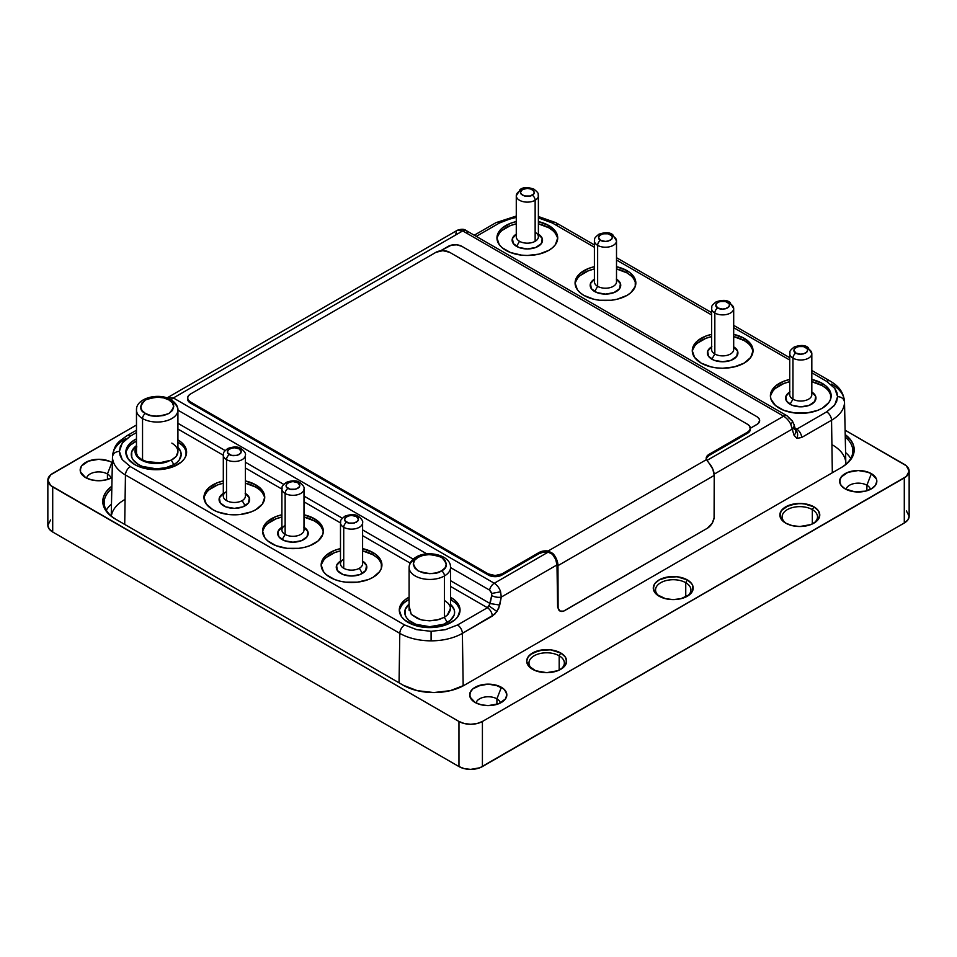 <?xml version="1.0" encoding="UTF-8"?>
<svg xmlns="http://www.w3.org/2000/svg" width="957" height="957" viewBox="0 0 957 957"><rect width="100%" height="100%" fill="white"/><g stroke="black" fill="none" stroke-linecap="round" stroke-linejoin="round"><path stroke-width="1.44" d="M171.853 443.103C175.968 445.735 177.99 448.677 177.918 451.931L177.918 410.086C178.074 409.07 177.942 404.189 170.992 399.727A4.139 2.393 -60 0 1 171.853 401.629A20.719 11.963 180 0 1 177.918 410.086A20.719 11.963 180 0 1 165.13 421.14A20.719 11.963 180 0 1 142.545 418.544L142.545 459.97L142.545 418.544A4.139 2.393 -60 0 1 145.476 413.472C139.279 410.649 139.279 406.139 145.476 399.942C156.23 396.354 164.042 396.354 168.922 399.942L163.779 397.921L157.199 397.131L150.62 397.921L145.476 399.942L141.995 402.897L140.631 406.701L141.995 410.505L145.476 413.472L150.62 415.482L157.199 416.271L163.779 415.482L168.922 413.472L172.416 410.505L173.767 406.701L172.416 402.897L168.922 399.942A4.139 2.393 -60 0 1 170.992 399.727A4.139 2.393 120 0 0 168.922 399.942C175.131 402.753 175.131 407.263 168.922 413.472C158.168 417.049 150.357 417.049 145.476 413.472A4.139 2.393 120 0 0 142.545 418.544A20.719 11.963 0 0 0 163.826 421.415A20.719 11.963 0 0 0 177.727 411.689M409.297 569.092A20.719 11.963 0 0 0 423.197 578.818A20.719 11.963 0 0 0 444.467 575.935A20.719 11.963 180 0 1 421.893 578.53A20.719 11.963 180 0 1 409.106 567.477C409.285 563.183 411.594 559.725 416.032 557.13C427.839 549.665 451.237 555.311 450.544 567.477A20.719 11.963 180 0 1 444.467 575.935L444.467 617.229L444.467 575.935A4.139 2.393 -120 0 0 441.536 570.862C436.667 574.451 428.856 574.451 418.101 570.862C411.893 564.654 411.893 560.144 418.101 557.333L414.608 560.3L413.245 564.104L414.608 567.896L418.101 570.862L423.233 572.884L429.825 573.674L436.404 572.884L441.536 570.862L445.029 567.896L446.393 564.104L445.029 560.3L441.536 557.333L436.404 555.323L429.825 554.534L423.233 555.323L418.101 557.333A4.139 2.393 -120 0 0 416.032 557.13A4.139 2.393 60 0 1 418.101 557.333C422.982 553.744 430.794 553.744 441.536 557.333C447.744 563.541 447.744 568.051 441.536 570.862A4.139 2.393 60 0 1 444.467 575.935A20.719 11.963 0 0 0 450.352 565.874M594.512 240.004A11.053 6.376 0 0 0 597.647 245.363A11.053 6.376 180 0 1 594.405 240.853C595.35 238.987 592.443 239.394 598.915 234.226C604.944 232.168 609.442 232.24 612.408 234.453A4.139 2.393 120 0 0 610.339 234.656C612.923 235.829 612.923 237.707 610.339 240.291C605.865 241.786 602.611 241.786 600.577 240.291C597.993 239.118 597.993 237.24 600.577 234.656C605.051 233.161 608.305 233.161 610.339 234.656A4.139 2.393 -60 0 1 612.408 234.453A4.139 2.393 -60 0 1 613.27 236.343A11.053 6.376 180 0 1 616.511 240.853A11.053 6.376 180 0 1 609.681 246.75A11.053 6.376 180 0 1 597.647 245.363A4.139 2.393 -60 0 1 600.577 240.291L605.458 241.463L608.197 241.128L611.798 239.059L612.36 237.468L611.798 235.889L608.197 233.819L602.719 233.819L599.118 235.889L598.556 237.468L600.577 240.291A4.139 2.393 120 0 0 597.647 245.363L597.647 286.346A11.053 6.376 0 0 0 609.681 287.734A11.053 6.376 0 0 0 616.511 281.837A11.053 6.376 180 0 1 609.681 287.734A11.053 6.376 180 0 1 597.647 286.346A11.053 6.376 180 0 1 594.405 281.837A11.053 6.376 0 0 0 597.647 286.346L594.656 291.526L597.647 286.346L597.647 245.363A11.053 6.376 0 0 0 608.987 246.894A11.053 6.376 0 0 0 616.404 241.714M711.697 307.664A11.053 6.376 0 0 0 714.831 313.023A11.053 6.376 180 0 1 711.601 308.513C712.546 306.647 709.639 307.053 716.099 301.886C722.128 299.828 726.638 299.9 729.605 302.113A4.139 2.393 120 0 0 727.535 302.316C730.119 303.489 730.119 305.367 727.535 307.951C723.049 309.446 719.796 309.446 717.762 307.951C715.178 306.778 715.178 304.9 717.762 302.316C722.248 300.821 725.502 300.821 727.535 302.316A4.139 2.393 -60 0 1 729.605 302.113A4.139 2.393 -60 0 1 730.466 304.003A11.053 6.376 180 0 1 733.696 308.513A11.053 6.376 180 0 1 726.877 314.41A11.053 6.376 180 0 1 714.831 313.023A4.139 2.393 -60 0 1 717.762 307.951L722.655 309.123L725.394 308.788L728.983 306.719L729.557 305.127L728.983 303.548L725.394 301.479L719.903 301.479L716.314 303.548L715.74 305.127L717.762 307.951A4.139 2.393 120 0 0 714.831 313.023L714.831 354.006A11.053 6.376 0 0 0 726.877 355.394A11.053 6.376 0 0 0 733.696 349.496A11.053 6.376 180 0 1 726.877 355.394A11.053 6.376 180 0 1 714.831 354.006A11.053 6.376 180 0 1 711.601 349.496A11.053 6.376 0 0 0 714.831 354.006L711.852 359.186L714.831 354.006L714.831 313.023A11.053 6.376 0 0 0 726.184 314.554A11.053 6.376 0 0 0 733.6 309.374M340.596 521.912A11.053 6.376 0 0 0 343.73 527.283A11.053 6.376 180 0 1 340.489 522.773L340.489 563.757A11.053 6.376 0 0 0 343.73 568.267L343.73 527.283A4.139 2.393 -60 0 1 346.661 522.211C344.077 521.039 344.077 519.161 346.661 516.565C351.135 515.081 354.389 515.081 356.423 516.565L351.542 515.404L348.803 515.727L345.202 517.809L344.64 519.388L345.202 520.967L348.803 523.048L354.281 523.048L357.882 520.967L358.444 519.388L356.423 516.565A4.139 2.393 -60 0 1 358.492 516.361A4.139 2.393 120 0 0 356.423 516.565C359.007 517.737 359.007 519.615 356.423 522.211C351.949 523.706 348.695 523.706 346.661 522.211A4.139 2.393 120 0 0 343.73 527.283A11.053 6.376 0 0 0 355.071 528.814A11.053 6.376 0 0 0 362.488 523.623M282.004 488.082A11.053 6.376 0 0 0 285.138 493.453A11.053 6.376 180 0 1 281.896 488.943L281.896 529.927A11.053 6.376 0 0 0 285.138 534.437L285.138 493.453A4.139 2.393 -60 0 1 288.069 488.381C285.473 487.209 285.473 485.331 288.069 482.735C292.543 481.251 295.797 481.251 297.83 482.735L292.95 481.574L290.198 481.897L286.61 483.979L286.035 485.558L286.61 487.137L290.198 489.218L295.689 489.218L299.29 487.137L299.852 485.558L297.83 482.735A4.139 2.393 -60 0 1 299.9 482.531A4.139 2.393 120 0 0 297.83 482.735C300.414 483.907 300.414 485.785 297.83 488.381C293.344 489.876 290.091 489.876 288.069 488.381A4.139 2.393 120 0 0 285.138 493.453A11.053 6.376 0 0 0 296.479 494.984A11.053 6.376 0 0 0 303.895 489.793M223.4 454.252A11.053 6.376 0 0 0 226.534 459.623A11.053 6.376 180 0 1 223.304 455.113L223.304 496.097A11.053 6.376 0 0 0 226.534 500.607L226.534 459.623A4.139 2.393 -60 0 1 229.465 454.551C226.881 453.379 226.881 451.501 229.465 448.905C233.951 447.421 237.204 447.421 239.238 448.905L234.345 447.744L231.606 448.067L228.017 450.149L227.443 451.728L228.017 453.307L231.606 455.388L237.097 455.388L240.685 453.307L241.26 451.728L239.238 448.905A4.139 2.393 -60 0 1 241.308 448.701A4.139 2.393 120 0 0 239.238 448.905C241.822 450.077 241.822 451.955 239.238 454.551C234.752 456.046 231.498 456.046 229.465 454.551A4.139 2.393 120 0 0 226.534 459.623A11.053 6.376 0 0 0 237.886 461.154A11.053 6.376 0 0 0 245.303 455.963M532.212 195.18C530.178 196.675 526.924 196.675 522.45 195.18C519.866 192.596 519.866 190.718 522.45 189.546A4.139 2.393 -120 0 0 520.381 189.342A4.139 2.393 60 0 1 522.45 189.546L520.429 192.369L520.991 193.948L524.592 196.029L530.07 196.029L533.671 193.948L534.233 192.369L533.671 190.778L530.07 188.708L527.331 188.373L522.45 189.546C524.472 188.05 527.738 188.05 532.212 189.546C534.796 192.13 534.796 194.008 532.212 195.18A4.139 2.393 60 0 1 535.142 200.264A4.139 2.393 -120 0 0 532.212 195.18M516.385 196.604A11.053 6.376 0 0 0 523.802 201.795A11.053 6.376 0 0 0 535.142 200.264L535.142 241.308A11.053 6.376 0 0 0 538.384 236.798L538.384 195.754A11.053 6.376 180 0 1 535.142 200.264A11.053 6.376 0 0 0 538.277 194.893M789.824 352.762A11.053 6.376 0 0 0 792.958 358.133A11.053 6.376 180 0 1 789.728 353.623C790.673 351.757 787.767 352.152 794.226 346.996C800.255 344.927 804.765 345.01 807.732 347.212A4.139 2.393 120 0 0 805.662 347.415C808.246 348.587 808.246 350.465 805.662 353.061C801.176 354.557 797.923 354.557 795.889 353.061C793.305 351.889 793.305 350.011 795.889 347.415C800.375 345.932 803.629 345.932 805.662 347.415A4.139 2.393 -60 0 1 807.732 347.212A4.139 2.393 -60 0 1 808.593 349.114A11.053 6.376 180 0 1 811.823 353.623A11.053 6.376 180 0 1 805.004 359.521A11.053 6.376 180 0 1 792.958 358.133A4.139 2.393 -60 0 1 795.889 353.061L800.782 354.222L803.521 353.899L807.11 351.817L807.684 350.238L807.11 348.659L803.521 346.578L798.03 346.578L794.442 348.659L793.867 350.238L795.889 353.061A4.139 2.393 120 0 0 792.958 358.133L792.958 399.177A11.053 6.376 0 0 0 805.004 400.564A11.053 6.376 0 0 0 811.823 394.667A11.053 6.376 180 0 1 805.004 400.564A11.053 6.376 180 0 1 792.958 399.177A11.053 6.376 180 0 1 789.728 394.667A11.053 6.376 0 0 0 792.958 399.177L790.039 404.249L792.958 399.177L792.958 358.133A11.053 6.376 0 0 0 804.311 359.665A11.053 6.376 0 0 0 811.727 354.473M866.898 485.223A12.25 7.07 0 0 0 854.242 483.536A12.25 7.07 0 0 0 846.072 489.374A12.25 7.07 180 0 1 854.242 483.536A12.25 7.07 180 0 1 866.898 485.223L866.898 490.75L866.898 485.223A12.25 7.07 180 0 1 870.403 489.374A12.25 7.07 0 0 0 866.898 485.223L871.384 473.679L866.898 485.223M875.165 485.689A18.578 10.73 0 0 0 875.2 485.642A18.578 10.73 0 0 0 871.384 473.679L871.384 473.667A18.59 10.73 180 0 1 875.212 485.642A18.59 10.73 180 0 1 845.091 488.848L841.059 485.366L839.648 481.251L841.059 477.148L847.914 472.327L858.238 470.521L865.355 471.346L871.384 473.667L876.468 479.158L876.827 481.251L875.416 485.366L871.384 488.848L865.355 491.168L854.613 491.778L845.091 488.848A18.59 10.73 180 0 1 841.263 485.642A18.59 10.73 180 0 1 847.699 472.411A18.59 10.73 180 0 1 871.384 473.667L871.384 473.679A18.578 10.73 0 0 0 847.699 472.423A18.578 10.73 0 0 0 841.275 485.642A18.578 10.73 0 0 0 841.311 485.689M496.91 698.837A12.25 7.07 0 0 0 484.242 697.151A12.25 7.07 0 0 0 476.072 702.988A12.25 7.07 180 0 1 484.242 697.151A12.25 7.07 180 0 1 496.91 698.837L496.91 704.364L496.91 698.837A12.25 7.07 180 0 1 500.403 702.988A12.25 7.07 0 0 0 496.91 698.837L501.384 687.293L496.91 698.837M505.176 699.304A18.578 10.73 0 0 0 505.2 699.256A18.578 10.73 0 0 0 501.384 687.293L501.384 687.282A18.59 10.73 180 0 1 505.212 699.256A18.59 10.73 180 0 1 475.103 702.462L470.007 696.971L470.007 692.784L472.782 688.908L481.132 684.961L488.237 684.135L498.573 685.954L503.693 688.908L506.468 692.784L506.827 694.878L505.416 698.981L498.573 703.802L488.237 705.608L481.132 704.783L475.103 702.462A18.59 10.73 180 0 1 471.275 699.256A18.59 10.73 180 0 1 477.699 686.037A18.59 10.73 180 0 1 501.384 687.282L501.384 687.293A18.578 10.73 0 0 0 477.699 686.049A18.578 10.73 0 0 0 471.275 699.256A18.578 10.73 0 0 0 471.311 699.304M107.435 473.978A12.25 7.07 0 0 0 94.779 472.291A12.25 7.07 0 0 0 86.609 478.129A12.25 7.07 180 0 1 94.779 472.291A12.25 7.07 180 0 1 107.435 473.978L107.435 479.505L107.435 473.978A12.25 7.07 180 0 1 110.94 478.129A12.25 7.07 0 0 0 107.435 473.978L111.921 462.434L107.435 473.978M81.608 474.134L80.544 472.112L85.628 477.603A18.59 10.73 180 0 0 112.053 477.531L105.88 479.924L98.774 480.749L91.657 479.924L85.628 477.603A18.59 10.73 180 0 1 81.8 474.397A18.59 10.73 180 0 1 88.235 461.178A18.59 10.73 180 0 1 111.921 462.422L111.909 462.434A18.578 10.73 0 0 0 88.235 461.19A18.578 10.73 0 0 0 81.812 474.397A18.578 10.73 0 0 0 81.847 474.445M685.75 582.705A17.693 10.216 0 0 0 661.155 582.466A17.693 10.216 0 0 0 659.911 596.654A17.693 10.216 180 0 1 655.545 589.931A17.693 10.216 180 0 1 666.467 580.492A17.693 10.216 180 0 1 685.75 582.705L685.75 597.048L685.75 582.705A17.693 10.216 180 0 1 690.93 589.931A17.693 10.216 180 0 1 686.564 596.654A17.693 10.216 0 0 0 685.75 582.705L687.353 579.93L685.75 582.705M653.655 585.828L653.272 588.077L654.803 583.662L659.134 579.93L669.35 576.772L677.137 576.772L687.353 579.93A19.953 11.52 0 0 0 659.134 579.93A19.953 11.52 0 0 0 659.122 596.223L659.122 596.211A19.965 11.532 180 0 1 659.122 579.918A19.965 11.532 180 0 1 687.353 579.918L691.684 583.65L692.82 585.816L692.82 590.313L689.841 594.464L680.882 598.711L673.238 599.596L665.593 598.711L656.634 594.464L653.655 590.313L653.655 585.816L654.791 583.65L659.122 579.918L665.593 577.418L677.137 576.76L687.353 579.918A19.965 11.532 180 0 1 687.353 596.211A19.953 11.52 0 0 0 687.353 579.93L691.672 583.662L692.808 585.828L692.808 590.325L691.672 592.479M812.326 509.626A17.693 10.216 0 0 0 787.731 509.387A17.693 10.216 0 0 0 786.487 523.575A17.693 10.216 180 0 1 782.12 516.852A17.693 10.216 180 0 1 793.042 507.413A17.693 10.216 180 0 1 812.326 509.626L812.326 523.969L812.326 509.626A17.693 10.216 180 0 1 817.517 516.852A17.693 10.216 180 0 1 813.139 523.575A17.693 10.216 0 0 0 812.326 509.626L813.928 506.851L812.326 509.626M780.23 512.749L779.847 514.998L781.379 510.583L785.709 506.851L795.925 503.693L803.713 503.693L813.928 506.851A19.953 11.52 0 0 0 785.709 506.851A19.953 11.52 0 0 0 785.709 523.144L785.697 523.132A19.965 11.532 180 0 1 785.697 506.839A19.965 11.532 180 0 1 813.94 506.839L818.259 510.571L819.395 512.737L819.395 517.235L816.417 521.386L810.914 524.568L799.813 526.517L792.181 525.632L785.697 523.132L781.367 519.4L780.23 517.235L780.23 512.737L781.367 510.571L788.724 505.404L799.813 503.454L807.457 504.339L813.94 506.839A19.965 11.532 180 0 1 813.94 523.132A19.953 11.52 0 0 0 813.928 506.851L818.259 510.583L819.778 514.998L819.395 512.749M559.175 655.784A17.693 10.216 0 0 0 534.58 655.545A17.693 10.216 0 0 0 533.336 669.733A17.693 10.216 180 0 1 528.97 663.01A17.693 10.216 180 0 1 539.892 653.571A17.693 10.216 180 0 1 559.175 655.784L559.175 670.127L559.175 655.784A17.693 10.216 180 0 1 564.355 663.01A17.693 10.216 180 0 1 559.989 669.733A17.693 10.216 0 0 0 559.175 655.784L560.778 653.009L559.175 655.784M526.697 661.143L528.216 656.729L530.058 654.744L539.018 650.497L550.562 649.839L560.778 653.009A19.953 11.52 0 0 0 532.559 653.009A19.953 11.52 0 0 0 532.547 669.302L532.547 669.29A19.965 11.532 180 0 1 532.547 652.997A19.965 11.532 180 0 1 560.778 652.997L565.108 656.729L566.245 658.894L566.245 663.392L563.266 667.543L557.752 670.725L546.662 672.675L535.573 670.725L528.216 665.558L526.697 661.143L527.092 658.906L526.697 661.155L528.228 665.558M136.672 408.483A20.719 11.963 0 0 0 142.545 418.544A20.719 11.963 180 0 1 136.48 410.086L136.48 454.85M409.106 610.303L409.106 567.477A20.719 11.963 180 0 1 415.171 559.02M340.489 522.773L340.489 522.773C341.446 520.907 338.527 521.302 344.998 516.146C351.028 514.076 355.526 514.16 358.492 516.361C361.854 519.173 363.229 521.302 362.595 522.773L362.595 522.773A11.053 6.376 180 0 1 355.777 528.659A11.053 6.376 180 0 1 343.73 527.283L343.73 568.267A11.053 6.376 180 0 1 343.73 559.235M281.896 488.943L281.896 488.943C282.841 487.077 279.934 487.472 286.394 482.316C292.435 480.247 296.933 480.33 299.9 482.531C303.261 485.343 304.625 487.472 303.991 488.943L303.991 488.943A11.053 6.376 180 0 1 297.172 494.829A11.053 6.376 180 0 1 285.138 493.453L285.138 534.437A11.053 6.376 180 0 1 285.138 525.405M223.304 455.113L223.304 455.113C224.249 453.247 221.342 453.642 227.802 448.486C233.831 446.417 238.329 446.5 241.308 448.701C244.669 451.513 246.033 453.642 245.399 455.113L245.399 455.113A11.053 6.376 180 0 1 238.58 460.999A11.053 6.376 180 0 1 226.534 459.623L226.534 500.607A11.053 6.376 180 0 1 226.534 491.575M822.266 383.398A30.385 17.537 180 0 1 831.166 395.791A30.385 17.537 180 0 1 812.409 412A30.385 17.537 180 0 1 779.297 408.196A30.385 17.537 180 0 1 770.397 395.791A30.385 17.537 180 0 1 789.728 379.45L783.891 381.209L775.517 386.054L770.971 392.37L770.397 395.791L770.971 399.225L775.517 405.541L783.891 410.386L794.848 413.005L806.703 413.005L817.661 410.386L822.266 408.196L828.846 402.514L830.58 399.225L830.58 392.37L826.035 386.054L822.266 383.398L822.266 385.647L822.266 383.398A30.385 17.537 180 0 0 811.823 379.45L822.266 383.398M831.095 396.928A30.385 17.537 0 0 0 822.266 385.647L811.823 381.711A30.385 17.537 0 0 1 822.266 385.647L826.035 388.303M635.783 284.157A30.385 17.537 0 0 0 626.943 272.877L626.943 270.628A30.385 17.537 180 0 1 635.843 283.033A30.385 17.537 180 0 1 617.086 299.242A30.385 17.537 180 0 1 583.973 295.438A30.385 17.537 180 0 1 575.073 283.033A30.385 17.537 180 0 1 594.405 266.692L588.579 268.439L580.193 273.283L577.382 276.322L575.073 283.033L577.382 289.744L580.193 292.782L583.973 295.438L593.83 299.242L599.525 300.235L611.379 300.235L617.086 299.242L626.943 295.438L630.723 292.782L635.257 286.454L635.257 279.611L630.723 273.283L626.943 270.628L626.943 272.877L630.723 275.544M548.816 225.517A30.385 17.537 180 0 1 557.716 237.922A30.385 17.537 180 0 1 538.958 254.131A30.385 17.537 180 0 1 505.846 250.327A30.385 17.537 180 0 1 496.946 237.922A30.385 17.537 180 0 1 516.278 221.581L510.452 223.34L502.066 228.173L499.255 231.211L496.946 237.922L499.255 244.633L502.066 247.672L510.452 252.504L521.398 255.124L527.331 255.471L538.958 254.131L548.816 250.327L552.596 247.672L555.407 244.633L557.716 237.922L555.407 231.211L548.816 225.517L548.816 227.778L548.816 225.517A30.385 17.537 180 0 0 538.384 221.581L548.816 225.517M557.656 239.047A30.385 17.537 0 0 0 548.816 227.778L552.596 230.434M752.968 351.817A30.385 17.537 0 0 0 744.139 340.536L744.139 338.288A30.385 17.537 180 0 1 753.039 350.693A30.385 17.537 180 0 1 734.282 366.902A30.385 17.537 180 0 1 701.158 363.098A30.385 17.537 180 0 1 692.27 350.693A30.385 17.537 180 0 1 711.601 334.352L705.764 336.098L697.39 340.943L692.844 347.271L692.27 350.693L694.579 357.404L701.158 363.098L711.027 366.902L716.721 367.895L722.655 368.23L734.282 366.902L744.139 363.098L750.719 357.404L753.039 350.693L750.719 343.982L744.139 338.288L744.139 340.536L733.696 336.601A30.385 17.537 0 0 1 744.139 340.536L747.907 343.204M314.434 518.718A30.385 17.537 180 0 1 323.334 531.111A30.385 17.537 180 0 1 304.577 547.32A30.385 17.537 180 0 1 271.465 543.516A30.385 17.537 180 0 1 262.565 531.111A30.385 17.537 180 0 1 281.896 514.77L276.071 516.529L267.685 521.374L264.874 524.4L262.565 531.111L264.874 537.834L267.685 540.861L276.071 545.705L287.016 548.325L298.871 548.325L304.577 547.32L309.829 545.705L318.214 540.861L322.748 534.544L323.334 531.111L321.014 524.4L314.434 518.718L314.434 520.967L314.434 518.718A30.385 17.537 180 0 0 303.991 514.77L314.434 518.718M323.263 532.248A30.385 17.537 0 0 0 314.434 520.967L318.214 523.623M264.67 498.418A30.385 17.537 0 0 0 255.842 487.137L255.842 484.888A30.385 17.537 180 0 1 264.73 497.281A30.385 17.537 180 0 1 245.973 513.49A30.385 17.537 180 0 1 212.861 509.686A30.385 17.537 180 0 1 203.961 497.281A30.385 17.537 180 0 1 223.304 480.94L217.466 482.699L209.093 487.544L204.547 493.86L203.961 497.281L206.281 504.004L212.861 509.686L217.466 511.875L228.424 514.495L240.279 514.495L251.236 511.875L255.842 509.686L262.421 504.004L264.73 497.281L262.421 490.57L255.842 484.888L255.842 487.137L245.399 483.201A30.385 17.537 0 0 1 255.842 487.137L259.61 489.793M177.918 439.897A30.385 17.537 180 0 1 186.603 452.183A30.385 17.537 180 0 1 167.846 468.392A30.385 17.537 180 0 1 134.734 464.588A30.385 17.537 180 0 1 125.834 452.183A30.385 17.537 180 0 1 136.48 438.844L130.965 442.433L126.42 448.761L125.834 452.183L128.154 458.893L134.734 464.588L139.339 466.765L144.591 468.392L156.218 469.72L167.846 468.392L173.109 466.765L181.483 461.932L184.294 458.893L186.029 455.604L186.029 448.761L181.483 442.433L177.703 439.777M186.543 453.307A30.385 17.537 0 0 0 177.918 442.158M381.867 566.077A30.385 17.537 0 0 0 373.027 554.797L373.027 552.548A30.385 17.537 180 0 1 381.927 564.941A30.385 17.537 180 0 1 363.17 581.15A30.385 17.537 180 0 1 330.057 577.346A30.385 17.537 180 0 1 321.157 564.941A30.385 17.537 180 0 1 340.489 548.6L334.663 550.359L326.277 555.204L323.466 558.23L321.157 564.941L323.466 571.664L326.277 574.69L334.663 579.535L339.914 581.15L345.621 582.155L357.475 582.155L368.421 579.535L373.027 577.346L379.618 571.664L381.341 568.374L381.341 561.52L376.807 555.204L373.027 552.548L373.027 554.797L376.807 557.452M451.154 597.647A30.385 17.537 180 0 1 460.054 610.052A30.385 17.537 180 0 1 441.297 626.261A30.385 17.537 180 0 1 408.184 622.457A30.385 17.537 180 0 1 399.284 610.052A30.385 17.537 180 0 1 409.106 597.144L404.404 600.302L399.87 606.63L399.284 610.052L401.593 616.763L404.404 619.801L412.79 624.634L418.042 626.261L429.669 627.601L441.297 626.261L446.548 624.634L454.934 619.801L457.745 616.763L460.054 610.052L459.468 606.63L454.934 600.302L451.154 597.647L451.154 599.907L451.154 597.647A30.385 17.537 180 0 0 450.544 597.3L451.154 597.647M459.994 611.176A30.385 17.537 0 0 0 451.154 599.907L454.934 602.563M519.519 241.308A11.053 6.376 180 0 1 516.278 236.798A11.053 6.376 0 0 0 519.519 241.308L516.589 246.38L519.519 241.308A11.053 6.376 0 0 0 535.142 241.308A11.053 6.376 180 0 1 519.519 241.308M516.278 234.154A15.192 8.769 0 0 0 516.589 246.38A15.192 8.769 0 0 0 537.918 246.475A15.192 8.769 0 0 0 538.384 234.154M594.405 279.193A15.276 8.816 0 0 0 594.656 291.526A15.276 8.816 0 0 0 616.129 291.598A15.276 8.816 0 0 0 616.511 279.193M711.601 346.853A15.276 8.816 0 0 0 711.852 359.186A15.276 8.816 0 0 0 733.325 359.258A15.276 8.816 0 0 0 733.696 346.853M789.728 392.035A15.192 8.769 0 0 0 790.039 404.249A15.192 8.769 0 0 0 811.369 404.344A15.192 8.769 0 0 0 811.823 392.035M444.873 600.721L448.426 603.508L450.34 606.894L450.209 610.41L448.067 614.358L444.323 617.313L447.302 622.493A24.942 14.403 0 0 0 450.544 604.417M340.489 561.113A15.276 8.816 0 0 0 340.871 573.506A15.276 8.816 0 0 0 362.344 573.434L359.353 568.267A11.053 6.376 0 0 0 362.595 563.757A11.053 6.376 180 0 1 359.353 568.267L362.344 573.434A15.276 8.816 0 0 0 362.595 561.113M281.896 527.283A15.276 8.816 0 0 0 282.148 539.604L285.138 534.437L282.148 539.604A15.276 8.816 0 0 0 303.62 539.676A15.276 8.816 0 0 0 303.991 527.283M223.304 493.453A15.276 8.816 0 0 0 223.675 505.846A15.276 8.816 0 0 0 245.148 505.775L242.169 500.607A11.053 6.376 0 0 0 245.399 496.097A11.053 6.376 180 0 1 242.169 500.607L245.148 505.775A15.276 8.816 0 0 0 245.399 493.453M173.863 464.623A24.942 14.403 0 0 0 177.918 447.326L180.682 451.62L181.172 454.431L179.27 459.946L176.961 462.434L173.863 464.623L171.279 460.138L173.863 464.623L165.764 467.746L156.218 468.834L142.366 466.406L138.586 464.623L133.179 459.946L131.755 457.243L131.755 451.62L136.48 445.627A24.942 14.403 0 0 0 139.746 465.246A24.942 14.403 0 0 0 173.863 464.623M136.684 446.285L135.093 450.28L135.882 454.36L138.956 458.056L144.148 461.023L150.991 462.829L158.479 463.14L168.91 460.772A20.719 11.963 0 0 1 159.807 462.769L146.708 461.609L153.072 462.805L159.807 462.769L171.279 460.138C175.669 457.781 177.87 455.042 177.918 451.931L176.1 456.477L171.279 460.138L168.91 460.772A21.162 12.214 180 0 1 141.253 459.623L141.253 459.994A21.162 12.214 0 0 0 168.91 461.13A21.162 12.214 180 0 1 141.253 459.994L141.253 459.623A21.162 12.214 180 0 1 135.057 450.986A21.162 12.214 180 0 1 136.48 446.572M50.637 519.938L47.85 525.249L49.106 528.91L52.707 532.02L52.707 486.91A16.568 9.57 180 0 1 47.85 480.151A16.568 9.57 180 0 1 52.707 473.38L136.48 425.016L50.637 474.828L47.85 480.151L50.637 485.462L458.965 721.47L464.348 723.54L470.688 724.27L477.029 723.54L482.412 721.47L906.363 476.442L909.15 471.131L906.363 465.808L845.115 430.195L904.293 464.36A16.568 9.57 180 0 1 909.15 471.131A16.568 9.57 180 0 1 904.293 477.89L482.412 721.47A16.568 9.57 180 0 1 458.965 721.47L458.965 766.569L464.348 768.65L470.688 769.38L479.9 767.765L904.293 523L907.894 519.89L909.15 516.23L906.363 510.918M80.544 472.112L80.185 470.019L81.596 465.903L88.439 461.095L98.774 459.276L109.098 461.095L98.774 459.288L88.451 461.107L81.608 465.915L80.544 467.925L80.544 472.112M841.598 467.399L464.241 685.272L450.257 690.667L433.772 692.557L417.276 690.667L403.304 685.272L115.402 519.053L110.043 515.285L106.06 510.978L103.607 506.313L102.782 501.456L103.607 496.611L106.06 491.934L111.861 486.18A43.089 24.882 180 0 0 115.402 519.053L403.304 685.272A43.089 24.882 180 0 0 464.241 685.272L841.598 467.399L846.957 463.631L850.94 459.336L853.393 454.671L854.218 449.814L853.393 444.957L850.94 440.292L845.21 434.586A43.089 24.882 180 0 1 841.598 467.399M47.85 480.151L47.85 525.249A16.568 9.57 0 0 0 52.707 532.02L458.965 766.569A16.568 9.57 0 0 0 482.412 766.569L482.412 721.47L482.412 766.569L904.293 523L904.293 477.89L904.293 523A16.568 9.57 0 0 0 909.15 516.23L909.15 471.131M450.544 567.477L450.544 608.437L447.278 615.16L444.323 617.313L436.918 620.064L429.657 620.818L422.982 620.208L420.147 619.478L411.271 614.358L409.285 606.738M467.435 232.336A6.902 3.984 120 0 0 466.167 230.553A6.902 3.984 120 0 0 462.733 230.912L783.627 416.175L707.127 460.341L783.627 416.175C786.774 418.245 789.154 420.948 790.769 424.274C789.154 420.948 786.774 418.245 783.627 416.175A6.902 3.984 -60 0 1 787.073 415.828A6.902 3.984 120 0 0 783.627 416.175L462.733 230.912L457.302 230.314M792.24 429.095L790.769 424.274L792.24 429.095A6.902 4.833 -16.2 0 0 793.999 424.489A6.902 4.833 -16.2 0 0 793.975 424.418A6.902 4.833 -16.2 0 1 793.987 424.477A6.902 4.833 -16.2 0 1 792.24 429.095L714.161 474.17L792.24 429.095L793.999 435.16A6.902 4.833 -16.2 0 0 795.757 430.542A6.902 4.833 -16.2 0 0 793.82 428.222L794.956 429.466C797.671 431.523 798.317 434.49 796.906 438.378L793.999 435.16L792.24 429.095M106.287 510.189A41.713 24.081 180 0 1 111.479 504.16A41.713 24.081 0 0 0 106.287 510.189M845.593 452.565A41.713 24.081 180 0 1 850.713 458.535A41.713 24.081 0 0 0 845.593 452.565M116.347 519.603A41.713 24.081 180 0 1 104.157 502.592A41.713 24.081 180 0 1 111.813 488.692A41.713 24.081 0 0 0 116.347 519.603M845.258 437.098A41.713 24.081 180 0 1 852.843 450.938A41.713 24.081 180 0 1 840.653 467.949A41.713 24.081 0 0 0 845.258 437.098M52.707 486.91L52.707 532.02L458.965 766.569L458.965 721.47L52.707 486.91M790.757 424.286C792.839 422.025 793.006 420.769 791.26 420.494C793.006 420.769 792.839 422.025 790.757 424.286M559.032 610.363L557.608 606.391L556.986 564.917A11.053 6.376 -120 0 0 552.452 554.259L548.158 552.129L494.267 583.244C497.365 585.337 499.482 588.184 500.607 591.797L491.695 593.46L491.695 595.577A6.902 2.715 11 0 0 501.289 597.072L500.607 591.797C499.482 588.184 497.365 585.337 494.267 583.244A6.902 3.984 120 0 0 489.565 590.098L491.396 592.419L491.695 595.577L489.159 606.02L496.97 611.547L499.733 605.051L490.151 603.556L487.424 607.731L450.544 586.438L487.424 607.731A6.902 3.984 60 0 1 492.305 616.081L496.97 611.547L489.159 606.02L487.424 607.731A6.902 3.984 60 0 1 492.305 616.081L462.387 633.355A44.261 25.552 180 0 1 431.093 640.843A44.261 25.552 180 0 1 399.799 633.355A6.902 3.984 -60 0 1 404.679 624.993L416.379 629.574L431.093 631.321L431.093 640.843L431.093 631.321L445.388 629.67L457.506 624.993L487.424 607.731L457.506 624.993A6.902 3.984 60 0 1 462.387 633.355A6.902 3.984 -120 0 0 457.506 624.993L445.172 629.73L431.093 631.321L416.797 629.67L404.679 624.993A6.902 3.984 120 0 0 399.799 633.355L125.451 474.971A6.902 3.984 -60 0 1 130.343 466.609L404.679 624.993L130.343 466.609L122.233 459.611L130.343 466.609A6.902 3.984 -60 0 0 125.451 474.971L399.799 633.355L399.057 682.819L399.799 633.355A44.261 25.552 180 0 0 431.093 640.843A44.261 25.552 180 0 0 462.387 633.355L463.176 685.858L462.387 633.355L494.781 614.191L498.705 608.365L501.289 597.072A6.902 2.715 -169 0 1 491.695 595.577L490.151 603.556L499.733 605.051L501.289 597.072L556.986 564.917L501.289 597.072L500.607 591.797L491.695 593.46L489.565 590.098A6.902 3.984 -60 0 1 494.267 583.244L173.373 397.968L462.733 230.912L457.255 230.338M171.171 399.835A6.902 3.984 -60 0 1 173.373 397.968A6.902 3.984 120 0 0 171.171 399.835M557.201 225.696A6.902 3.984 120 0 0 555.778 222.634A6.902 3.984 120 0 0 552.321 222.981L538.384 217.897L552.321 222.981L594.405 247.277L552.321 222.981A6.902 3.984 120 0 1 555.778 222.634L538.384 216.509M119.398 451.357L120.331 446.56L123.034 442.074L130.343 436.105A6.902 3.984 -120 0 0 126.886 435.77A6.902 3.984 60 0 1 130.343 436.105L122.245 443.103L119.398 451.357L122.233 459.611L120.104 455.568L119.398 451.357C115.283 451.704 112.986 453.546 112.495 456.896C112.986 453.546 115.283 451.704 119.398 451.357M136.48 430.219L126.886 435.77C119.529 441.273 114.206 443.247 112.495 456.585A44.261 25.552 0 0 0 112.495 456.896A44.261 25.552 0 0 0 125.451 474.971A44.261 25.552 180 0 1 112.495 456.896A44.261 25.552 180 0 1 112.495 456.585A44.261 25.552 180 0 1 125.451 438.832M837.602 396.617L836.669 401.414L833.966 405.9L826.657 411.869A6.902 3.984 60 0 1 831.549 420.231A44.261 25.552 0 0 0 844.505 402.155C844.014 398.806 841.717 396.964 837.602 396.617L834.767 388.363L826.657 381.365L811.823 372.799L826.657 381.365A6.902 3.984 -60 0 1 830.114 381.018A6.902 3.984 120 0 0 826.657 381.365L834.767 388.363L836.897 392.418L837.602 396.617C841.717 396.964 844.014 398.806 844.505 402.155A44.261 25.552 0 0 0 844.505 401.844A44.261 25.552 180 0 1 844.505 402.155A44.261 25.552 180 0 1 831.549 420.231A6.902 3.984 -120 0 0 826.657 411.869L834.755 404.871L837.602 396.617M135.057 451.166A21.162 12.214 0 0 0 135.057 451.345A21.162 12.214 0 0 0 141.253 459.994A21.162 12.214 180 0 1 135.057 451.166M136.815 446.799L135.511 450.986L137.82 456.477L135.655 452.41L136.588 447.134M136.48 451.297L135.786 452.948L136.48 451.297M137.82 456.477L141.576 459.444L146.708 461.609L141.576 459.444L137.82 456.477M242.169 500.607A11.053 6.376 180 0 1 226.534 500.607A11.053 6.376 0 0 0 242.169 500.607M303.991 529.915A11.053 6.376 180 0 1 297.172 535.812A11.053 6.376 180 0 1 285.138 534.437A11.053 6.376 0 0 0 297.172 535.812A11.053 6.376 0 0 0 303.991 529.927L303.991 488.943M359.353 568.267A11.053 6.376 180 0 1 343.73 568.267A11.053 6.376 0 0 0 359.353 568.267M450.412 604.31L454.132 609.501L454.611 612.313L454.132 615.124L450.412 620.303L443.534 624.287L429.669 626.703L415.817 624.287L408.926 620.303L406.629 617.815L405.206 615.124L405.206 609.501L409.106 604.154A24.942 14.403 0 0 0 413.723 623.378A24.942 14.403 0 0 0 447.302 622.493L444.323 617.313L439.191 619.478L429.657 620.818L422.408 620.076L417.443 618.509L411.271 614.358L409.106 607.42M535.142 232.288A11.053 6.376 180 0 1 535.142 241.308L535.142 200.264A11.053 6.376 180 0 1 523.096 201.64A11.053 6.376 180 0 1 516.278 195.754A11.053 6.376 180 0 1 519.519 191.233A4.139 2.393 60 0 1 520.381 189.342L516.278 195.754L516.278 236.798M399.87 608.891L401.593 605.59M404.404 602.563L409.106 599.393A30.385 17.537 0 0 0 399.344 611.176M450.544 599.561L451.154 599.907A30.385 17.537 0 0 0 450.544 599.561M457.745 605.59L459.468 608.891M379.618 560.491L381.341 563.781M321.743 563.781L323.466 560.491M326.277 557.452L334.663 552.62L340.489 550.861A30.385 17.537 0 0 0 321.217 566.077M362.595 550.861L373.027 554.797A30.385 17.537 0 0 0 362.595 550.861M340.74 560.969L336.565 565.479L337.426 570.575L343.061 574.535L351.542 576.018L360.023 574.535L365.658 570.575L366.519 565.479L362.344 560.969M186.029 451.01L184.294 447.72M181.483 444.694L177.703 442.026M125.905 453.307A30.385 17.537 0 0 1 136.48 441.105L130.965 444.694M128.154 447.72L126.42 451.01M204.032 498.418A30.385 17.537 0 0 1 223.304 483.201L217.466 484.96L209.093 489.793M206.281 492.831L204.547 496.121M264.156 496.121L262.421 492.831M245.148 493.31L249.334 497.819L248.461 502.915L242.839 506.875L234.345 508.358L225.864 506.875L220.242 502.915L219.368 497.819L223.555 493.31M263.151 529.951L264.874 526.661M267.685 523.623L276.071 518.79L281.896 517.031A30.385 17.537 0 0 0 262.625 532.248M303.991 517.031L314.434 520.967A30.385 17.537 0 0 0 303.991 517.031M321.014 526.661L322.748 529.951M282.148 527.14L277.961 531.649L278.834 536.745L284.456 540.705L292.95 542.188L301.431 540.705L307.053 536.745L307.927 531.649L303.752 527.14M692.33 351.817A30.385 17.537 0 0 1 711.601 336.601L705.764 338.359L697.39 343.204M694.579 346.231L692.844 349.52M752.453 349.52L750.719 346.231M733.445 346.709L737.632 351.231L736.758 356.315L731.136 360.275L722.655 361.77L714.161 360.275L708.539 356.315L707.666 351.231L711.852 346.709M497.532 236.762L499.255 233.46M502.066 230.434L510.452 225.589L516.278 223.842A30.385 17.537 0 0 0 497.006 239.047M538.384 223.842L548.816 227.778A30.385 17.537 0 0 0 538.384 223.842M555.407 233.46L557.13 236.762M516.589 233.975L512.426 238.472L513.299 243.533L518.885 247.468L527.331 248.952L535.764 247.468L541.363 243.533L542.224 238.472L538.073 233.975M633.534 278.571L635.257 281.86M575.659 281.86L577.382 278.571M580.193 275.544L588.579 270.699L594.405 268.941A30.385 17.537 0 0 0 575.133 284.157M616.511 268.941L626.943 272.877A30.385 17.537 0 0 0 616.511 268.941M594.656 279.049L590.481 283.571L591.342 288.655L596.977 292.615L605.458 294.11L613.939 292.615L619.574 288.655L620.435 283.571L616.26 279.049M830.58 394.631L828.846 391.341M770.457 396.928A30.385 17.537 0 0 1 789.728 381.711L783.891 383.47L775.517 388.303M772.706 391.341L770.971 394.631M811.524 391.856L815.675 396.342L814.814 401.414L809.215 405.349L800.782 406.821L792.336 405.349L786.738 401.414L785.876 396.342L790.039 391.856M362.595 548.6A30.385 17.537 180 0 1 373.027 552.548L362.595 548.6M245.399 480.94A30.385 17.537 180 0 1 255.842 484.888L245.399 480.94M733.696 334.352A30.385 17.537 180 0 1 744.139 338.288L733.696 334.352M616.511 266.692A30.385 17.537 180 0 1 626.943 270.628L616.511 266.692M409.285 609.753L409.285 610.494M136.48 432.564L130.343 436.105L136.48 432.564M410.134 563.099L362.595 535.657L410.134 563.099M340.489 522.905L303.991 501.827L340.489 522.905M281.896 489.075L245.399 467.997L281.896 489.075M223.304 455.245L177.918 429.035L223.304 455.245M794.956 429.466L796.75 429.143L795.064 428.162L796.75 429.143L826.657 411.869L796.75 429.143A6.902 3.984 60 0 1 801.631 437.493L831.549 420.231L832.327 472.758L831.549 420.231L801.631 437.493L796.906 438.378C798.317 434.49 797.671 431.523 794.956 429.466L796.75 429.143A6.902 3.984 60 0 1 801.631 437.493L796.906 438.378L793.999 435.16A6.902 4.833 163.8 0 0 795.757 430.554L793.987 424.441M789.728 360.047L733.696 327.689L789.728 360.047M711.601 314.937L616.511 260.029L711.601 314.937M516.278 217.383L511.612 218.304L499.494 222.981L476.263 236.391L499.494 222.981A6.902 3.984 -120 0 0 496.037 222.634A6.902 3.984 60 0 1 499.494 222.981L505.152 220.289L516.278 217.383M177.918 423.293L225.11 450.532L177.918 423.293M245.399 462.243L283.703 484.362L245.399 462.243M303.991 496.073L342.307 518.192L303.991 496.073M362.595 529.903L413.209 559.139L362.595 529.903M450.544 580.684L490.151 603.556L450.544 580.684M831.549 384.092A44.261 25.552 180 0 1 844.505 401.844C843.332 389.81 836.298 384.858 830.114 381.03L811.823 370.467M832.47 444.945A45.577 26.318 180 0 1 845.797 464.324A45.577 26.318 0 0 0 845.821 463.236L844.505 401.844M124.709 524.424L125.451 474.971L124.709 524.424M177.918 410.17L426.858 553.9L177.918 410.17M450.544 567.573L489.565 590.098L450.544 567.573M789.908 418.843L788.341 417.599M456.393 231.235L455.711 234.8M111.335 516.098A45.577 26.318 180 0 1 124.53 499.686M167.415 397.669L173.373 397.968L494.267 583.244L548.158 552.129L543.289 552.189L539.09 553.613L500.523 575.731L495.152 576.676L489.781 575.731L190.455 403.064L188.35 401.258L187.62 399.117A9.666 5.586 0 0 0 190.455 403.064L190.455 401.94A9.666 5.586 180 0 1 187.62 397.992A9.666 5.586 180 0 1 190.455 394.045L435.961 252.301A9.666 5.586 180 0 1 449.634 252.301L747.501 424.262A9.666 5.586 180 0 1 750.336 428.21A9.666 5.586 180 0 1 747.501 432.157L709.017 454.372L709.017 455.508L706.553 457.925M793.975 424.441L792.348 420.96L787.085 415.84L466.179 230.565A6.902 3.984 120 0 0 462.733 230.912L173.373 397.968M759.667 420.602L758.028 423.712L750.336 428.281L756.831 424.525A9.666 5.586 0 0 0 759.667 420.602A9.666 5.586 0 0 0 759.667 420.59A9.666 5.586 180 0 1 756.831 424.525L758.925 422.719L759.667 420.578L758.925 418.448L756.831 416.63A9.666 5.586 180 0 1 759.667 420.578L759.667 420.578M750.192 428.389L749.881 431.033L747.501 433.294L709.017 455.508A9.666 5.586 0 0 0 706.242 458.882M440.483 250.83L448.223 246.356A9.666 5.586 180 0 1 461.896 246.356L756.831 416.63L461.896 246.356L456.944 244.836L451.357 245.148L440.483 250.83M190.455 401.94L190.455 403.064L488.309 575.037L488.309 573.913L190.455 401.94L488.309 573.913L488.309 575.037A9.666 5.586 0 0 0 501.982 575.037L501.982 573.913A9.666 5.586 180 0 1 488.309 573.913L495.152 575.54L501.982 573.913L501.982 575.037L539.09 553.613L539.09 552.488L501.982 573.913L539.09 552.488A9.666 5.586 180 0 1 548.158 550.993L548.158 552.129A9.666 5.586 0 0 0 539.09 553.613L539.09 552.488L541.04 551.615L548.158 550.993L706.457 459.611A9.666 5.586 180 0 1 706.194 458.319A9.666 5.586 180 0 1 709.017 454.372L709.017 455.508L747.501 433.294L747.501 432.157L747.501 433.294A9.666 5.586 0 0 0 750.336 429.346L749.594 426.08L747.501 424.262L449.634 252.301L442.804 250.662L435.961 252.301L190.455 394.045L188.35 395.863L187.62 397.992L188.35 400.134L190.455 401.94M557.668 607.276L556.986 564.917L555.718 559.414L552.452 554.259L552.859 553.469A12.429 7.178 60 0 1 557.967 565.635L556.986 565.073L557.967 565.635L558.098 608.066L559.965 611.021L563.47 611.164L707.39 528.228L564.797 610.542A9.666 5.586 -60 0 1 559.965 611.021A9.666 5.586 -60 0 1 557.967 606.594L557.967 565.635L714.221 475.426A12.429 7.178 -120 0 0 709.113 463.26L712.833 469.157L714.221 475.426L714.221 516.385A9.666 5.586 -60 0 1 707.39 528.228L712.223 523.12L714.089 518L714.221 475.426L557.967 565.635L554.952 556.244L552.859 553.469L548.158 550.993L548.158 552.129L552.452 554.259L552.859 553.469L548.158 550.993L706.457 459.611L709.113 463.26L706.457 459.611L706.553 456.8L707.522 455.496L747.501 432.157L749.594 430.351L750.336 428.21M789.728 353.623L789.728 394.667M711.601 308.513L711.601 349.496M594.405 240.853L594.405 281.837M527.092 658.906L528.228 656.741L532.547 653.009L542.775 649.851L550.55 649.851L560.778 652.997A19.965 11.532 180 0 1 560.778 669.29A19.953 11.52 0 0 0 560.778 653.009L565.097 656.741L566.616 661.155L566.245 658.906M560.778 669.302L560.778 669.29A19.965 11.532 180 0 1 532.547 669.29L530.07 667.555M566.628 661.143L565.097 665.558M813.928 523.144L813.94 523.132A19.965 11.532 180 0 1 785.697 523.132L783.221 521.398M781.379 519.4L779.859 514.998M819.778 514.986L818.259 519.4M687.353 596.223L687.353 596.211A19.965 11.532 180 0 1 659.122 596.211L656.646 594.476M693.203 588.065L692.82 585.828M654.803 592.479L653.284 588.077M471.071 698.981L469.66 694.878L471.071 690.775L472.794 688.92L477.914 685.966L488.237 684.147L495.355 684.973L503.693 688.92L505.416 690.775L506.827 694.878L505.416 698.981M841.071 485.366L840.007 483.357L840.007 479.17L842.782 475.306L847.914 472.339L858.238 470.533L868.561 472.339L873.693 475.306L876.468 479.17L876.827 481.263L875.404 485.366M612.408 234.453L616.511 240.853L616.511 281.837M729.605 302.113L733.696 308.513L733.696 349.496M807.732 347.212L811.823 353.623L811.823 394.667M466.179 230.565C464.372 228.998 461.465 228.879 457.446 230.218L167.008 397.933M555.778 222.634L594.405 244.944M616.511 257.696L711.601 312.604M733.696 325.356L789.728 357.703M516.278 216.055L496.037 222.634L474.241 235.219M792.025 427.815L794.633 429.322M112.495 456.585L111.227 515.99M187.62 397.992L187.62 399.117M520.381 189.342C523.347 187.129 527.845 187.058 533.874 189.115C540.346 194.283 537.427 193.876 538.384 195.754M245.399 455.113L245.399 496.097M362.595 522.773L362.595 563.757M170.992 399.727C159.185 392.274 135.786 397.921 136.48 410.086"/></g></svg>
